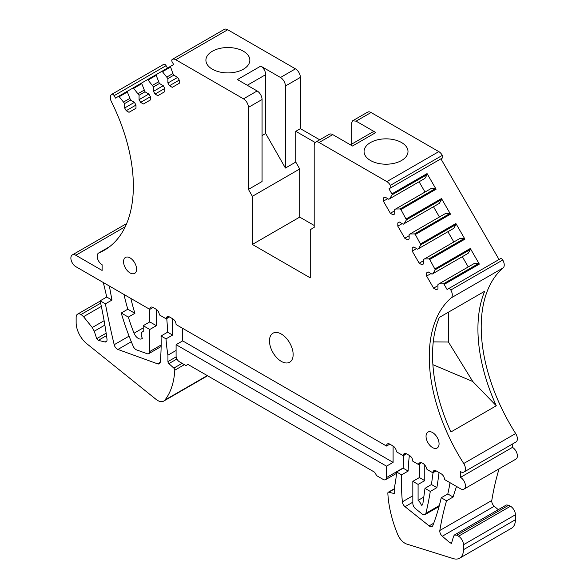 <?xml version="1.0" encoding="UTF-8"?>
<svg xmlns="http://www.w3.org/2000/svg" width="588" height="588" viewBox="0 0 588 588"><rect width="100%" height="100%" fill="white"/><g stroke="black" fill="none" stroke-linecap="round" stroke-linejoin="round"><path stroke-width="0.88" d="M315.175 142.502L295.779 131.308L300.38 128.647L319.71 139.804M351.176 144.42L351.176 123.994L352.624 120.805L356.108 121.15L375.835 132.535A6.975 4.028 60 0 0 372.351 132.19L350.448 144.839M498.271 509.678L494.258 506.239L442.308 536.234L450.254 543.04L452.062 541.989M454.458 534.977L456.78 535.205L508.73 505.21L506.408 504.982L454.458 534.977L453.605 536.197L451.488 543.349M508.73 505.21L510.48 506.224L458.53 536.219L456.78 535.205M394.68 488.812L388.786 492.215A1.852 1.073 -120 0 0 388.227 492.274A1.852 1.073 -120 0 0 387.845 493.222A93 53.692 -120 0 0 397.686 534.404A12.091 6.982 -120 0 0 406.845 544.091L453.252 558.6A18.603 10.738 -120 0 0 459.61 558.21L511.56 528.215A18.603 10.738 -120 0 0 515.411 519.704L515.411 514.765A6.975 4.028 -120 0 0 510.48 506.224M126.192 224.667A6.975 4.028 -120 0 0 124.274 224.925L72.324 254.92A6.975 4.028 -120 0 0 74.073 265.291A6.975 4.028 -120 0 0 75.815 266.658L149.793 309.369L153.078 307.473L156.026 309.17A4.653 2.683 -120 0 1 159.274 314.249A218.809 126.332 -120 0 1 159.355 314.889L166.213 318.85L169.498 316.954M167.484 68.09L166.081 65.658A2.323 1.345 -120 0 0 163.765 64.305A6.975 4.028 -120 0 0 163.729 64.327A6.975 4.028 -120 0 0 163.692 64.349M300.38 128.647L300.38 77.395A6.975 4.028 -120 0 0 295.448 68.847L227.718 29.745A6.975 4.028 -120 0 0 224.226 29.4A6.975 4.028 -120 0 0 224.19 29.422L172.313 59.373M499.036 259.506L440.912 158.833L388.962 188.829L442.316 158.025A2.323 1.345 -120 0 0 442.33 155.364A6.975 4.028 -120 0 0 438.802 151.616L371.072 112.514A6.975 4.028 -120 0 0 367.581 112.168L352.624 120.805M436.149 470.9L432.864 472.796A464.99 268.466 -120 0 0 432.908 472.377A4.653 2.683 -120 0 1 433.848 470.687A4.653 2.683 -120 0 1 436.171 470.915L441.228 473.832A4.653 2.683 -120 0 1 444.513 479.529L460.507 488.76A6.975 4.028 -120 0 0 463.991 489.106L515.941 459.11A6.975 4.028 -120 0 0 517.014 453.524A6.975 4.028 -120 0 0 512.457 447.372L460.507 477.368L460.507 471.672A6.975 4.028 -120 0 0 463.991 472.017L515.941 442.022A6.975 4.028 -120 0 0 515.669 433.525A139.959 80.806 -120 0 1 503.144 267.893A6.975 4.028 -120 0 0 502.755 260.021A2.323 1.345 -120 0 0 500.439 258.698L447.086 289.502L444.153 284.43A0.933 0.537 -120 0 0 443.389 283.85L438.891 283.901L474.068 263.586L478.573 263.534L443.389 283.85M512.457 447.372L512.457 444.036M499.087 468.842A371.991 214.774 -120 0 0 491.788 500.484A4.653 2.683 -120 0 0 494.258 506.239M300.38 77.395L285.415 86.032L285.415 168.043L295.779 162.067L295.779 131.308M295.779 162.067L299.718 168.976L299.718 217.112L252.377 244.446L252.377 196.311L299.718 168.976M314.19 225.461L299.718 217.112M375.835 132.535L352.491 146.015L332.764 134.63L319.122 142.502A6.975 4.028 -120 0 0 315.631 142.156A6.975 4.028 -120 0 0 314.19 145.354L314.19 227.365L310.243 229.724L310.243 277.852L252.377 244.446M451.834 542.864L450.254 543.04M459.61 558.21A18.603 10.738 -120 0 0 463.462 549.692L463.462 544.76A6.975 4.028 -120 0 0 458.53 536.219M388.786 492.215L393.725 493.428A1.86 1.073 -120 0 0 394.291 493.369A1.86 1.073 -120 0 0 394.68 492.516L394.68 486.063A139.496 80.541 -120 0 0 396.599 471.98L401.575 474.861A218.809 126.332 -120 0 0 402.361 501.836A4.653 2.683 -120 0 0 405.022 506.687L429.13 525.87A4.653 2.683 -120 0 0 432.062 526.517A4.653 2.683 -120 0 0 432.827 525.584A333.3 192.43 -120 0 0 441.228 497.749L446.542 500.814A371.991 214.774 -120 0 0 439.839 530.472A4.653 2.683 -120 0 0 442.308 536.234M396.599 471.98L403.17 468.188A139.496 80.541 -120 0 0 403.412 455.634M406.558 453.818L403.265 455.715L396.408 451.753A139.496 80.541 -120 0 0 396.371 451.341A4.653 2.683 -120 0 0 393.1 446.049L393.1 462.374L182.67 340.878L176.091 344.678L176.091 356.071A4.653 2.683 -120 0 0 179.384 361.76L185.955 365.56L187.932 364.42L374.688 472.245L376.658 475.663L383.236 479.455A4.653 2.683 -120 0 0 385.559 479.69A4.653 2.683 -120 0 0 386.522 477.559L386.522 466.166L393.1 462.374M389.815 444.146L386.522 446.049A4.653 2.683 -120 0 1 387.485 443.918A4.653 2.683 -120 0 1 389.815 444.146L393.1 446.049M182.67 328.354L182.67 340.878M386.522 446.049L176.091 324.554A4.653 2.683 -120 0 0 172.806 318.858L169.52 316.961A4.653 2.683 -120 0 0 167.19 316.734A4.653 2.683 -120 0 0 166.25 318.483A139.496 80.541 -120 0 0 166.213 318.85M172.519 318.696A139.496 80.541 -120 0 0 172.593 335.064L166.022 338.864A139.496 80.541 -120 0 0 167.94 355.159L176.091 350.455M176.157 356.865L167.94 361.613L167.94 355.159M167.94 361.613A1.86 1.073 -120 0 0 168.888 363.619L173.827 368.103A1.86 1.073 -120 0 1 174.776 370.205A93 53.692 -120 0 1 164.934 400.024A12.091 6.982 -120 0 1 163.729 401.082A12.091 6.982 -120 0 1 156.041 399.355L86.767 343.693A18.603 10.738 -120 0 1 76.139 322.658L76.139 317.344A6.975 4.028 -120 0 1 77.587 314.146A6.975 4.028 -120 0 1 81.07 314.492L83.54 316.682L92.265 327.538L104.113 320.695M106.788 341.069L105.186 341.995L98.269 340.371L96.704 338.651L94.264 331.22L92.265 327.538M105.186 341.995A2.793 1.61 -120 0 0 105.921 341.951A4.653 2.683 -120 0 0 106.083 341.871A4.653 2.683 -120 0 0 107.001 339.078A371.991 214.774 -120 0 0 100.144 300.828L105.392 303.856A703.167 405.977 -120 0 0 114.19 344.722A4.653 2.683 -120 0 0 117.923 349.456L157.584 363.832A4.653 2.683 -120 0 0 159.311 363.781A4.653 2.683 -120 0 0 160.252 362.054A218.809 126.332 -120 0 0 161.038 335.991L166.022 338.864M100.144 300.828L106.722 297.036A371.991 214.774 -120 0 0 103.29 282.519M125.259 226.718L75.808 255.266A6.975 4.028 -120 0 0 72.324 254.92M75.808 255.266L102.114 270.451L102.114 264.762A6.975 4.028 -120 0 1 97.557 258.61A6.975 4.028 -120 0 1 98.63 253.024A6.975 4.028 -120 0 1 98.902 252.891A139.959 80.806 -120 0 0 104.37 250.187A139.959 80.806 -120 0 0 111.426 101.724A6.975 4.028 -120 0 1 111.779 94.323A6.975 4.028 -120 0 1 111.816 94.3A2.323 1.345 -120 0 1 114.131 95.653L115.535 98.086L118.46 96.395L119.224 96.697L127.361 91.993A0.933 0.537 -120 0 1 127.486 91.184L141.892 82.864A0.933 0.537 -120 0 0 141.774 83.672L133.638 88.369A0.933 0.537 -120 0 0 132.873 88.068L141.892 82.864L132.873 88.068M155.056 94.058L164.824 88.42L164.824 91.64L157.849 95.668L155.056 94.058L153.49 91.338L153.49 86.906L148.058 80.049A0.933 0.537 -120 0 0 147.294 79.748L141.899 82.864M169.469 85.73L179.237 80.093L179.237 83.32L172.262 87.347L169.469 85.73L167.903 83.018L167.903 78.586L162.472 71.729A0.933 0.537 -120 0 0 161.707 71.427L156.312 74.536A0.933 0.537 -120 0 0 156.195 75.352L148.058 80.049M179.237 80.093L177.664 77.381L173.827 75.161L172.901 73.551L170.608 67.025L170.726 66.216L173.658 64.526L172.255 62.093A2.323 1.345 -120 0 1 172.24 59.417A6.975 4.028 -120 0 1 172.277 59.395A6.975 4.028 -120 0 1 175.084 59.395A6.975 4.028 -120 0 1 175.768 59.741L243.498 98.843A6.975 4.028 -120 0 1 248.43 107.383L248.43 189.402L262.072 181.523L262.072 99.504A6.975 4.028 -120 0 0 257.14 90.964L243.498 98.843M285.415 86.032A6.975 4.028 -120 0 0 280.483 77.491L260.756 66.099L237.412 79.578L257.14 90.964M212.341 51.244A21.969 12.686 180 0 1 236.288 48.495A21.969 12.686 180 0 1 249.849 60.211A21.969 12.686 180 0 1 243.417 69.186A21.969 12.686 180 0 1 219.471 71.934A21.969 12.686 180 0 1 205.91 60.211A21.969 12.686 180 0 1 212.341 51.244M319.122 142.502L386.853 181.611A6.975 4.028 -120 0 1 387.536 182.059A6.975 4.028 -120 0 1 390.381 185.352A2.323 1.345 -120 0 1 390.366 188.02M370.499 142.553A21.969 12.686 180 0 1 394.438 139.804A21.969 12.686 180 0 1 407.999 151.52A21.969 12.686 180 0 1 401.567 160.487A21.969 12.686 180 0 1 377.621 163.243A21.969 12.686 180 0 1 364.06 151.52A21.969 12.686 180 0 1 370.499 142.553M423.97 178.958L424.896 178.414L427.189 174.54L392.012 194.856L389.719 198.729L388.786 199.266L384.949 197.054L383.383 197.958L383.383 201.177L390.358 213.26L393.144 214.87L394.717 213.966L394.717 209.534L395.643 208.997L400.149 208.946L400.913 209.526L406.426 219.824L404.132 223.697L403.199 224.234L399.362 222.021L397.797 222.925L397.797 226.145L404.772 238.228L407.558 239.838L409.13 238.934L409.13 234.502L410.056 233.965L414.562 233.914L415.326 234.494L420.839 244.792L418.546 248.665L417.62 249.202L413.783 246.982L412.21 247.893L412.21 251.113L419.185 263.196L421.978 264.806L423.544 263.902L423.544 259.47L424.477 258.933L428.975 258.882L429.74 259.462L435.252 269.752L432.959 273.633L432.033 274.17L428.196 271.95L426.623 272.861L426.623 276.081L433.599 288.164L437.957 285.643M444.153 284.43L479.338 264.115L470.319 248.489L470.437 249.444L468.144 253.318L467.21 253.854M388.962 188.829L391.887 193.9L427.072 173.592L436.09 189.218L435.333 188.638L430.828 188.689L395.643 208.997M415.326 234.494L450.511 214.186L441.485 198.56L441.61 199.508L439.31 203.382L438.383 203.918M424.477 258.933L459.654 238.618L464.16 238.574L464.924 239.154L455.898 223.528L456.023 224.476L453.73 228.35L452.797 228.886M503.144 267.893L451.194 297.881A6.975 4.028 -120 0 0 450.805 290.016A2.323 1.345 -120 0 0 448.49 288.693L500.439 258.698M451.194 297.881A139.959 80.806 -120 0 0 463.719 463.513A6.975 4.028 -120 0 1 463.991 472.017M496.287 405.771L450.915 431.967A139.959 80.806 -120 0 1 439.317 317.446L484.688 291.251A139.959 80.806 -120 0 0 496.287 405.771L472.767 381.502L448.438 342.018L448.438 312.177M463.991 489.106A6.975 4.028 -120 0 0 465.064 483.512A6.975 4.028 -120 0 0 460.507 477.368M456.531 486.467A371.991 214.774 -120 0 0 453.113 497.022L446.542 500.814M161.038 335.991L167.617 332.191A218.809 126.332 -120 0 0 166.742 318.542M153.078 307.473A4.653 2.683 -120 0 0 150.756 307.237A4.653 2.683 -120 0 0 149.793 309.369L149.793 321.901L156.364 325.693L156.364 309.391M123.965 294.456A185.999 107.383 -120 0 0 127.817 309.214L121.238 313.007A185.999 107.383 -120 0 0 133.233 346.317A4.653 2.683 -120 0 0 136.585 349.897L147.11 353.697A4.653 2.683 -120 0 0 148.83 353.638A4.653 2.683 -120 0 0 149.793 351.514L149.793 329.493L156.364 325.693M109.478 286.091A4.653 2.683 -120 0 0 109.559 286.981A703.167 405.977 -120 0 0 111.97 300.064L105.392 303.856M433.062 472.686L431.445 484.512L436.877 487.643A464.99 268.466 -120 0 0 439.03 472.561M436.877 487.643L430.298 491.443A464.99 268.466 -120 0 1 425.888 513.331A4.653 2.683 -120 0 1 425.014 514.618A4.653 2.683 -120 0 1 422.044 513.941L415.473 508.627A4.653 2.683 -120 0 1 412.827 503.372L412.827 481.351L419.406 477.559L419.406 463.873M432.864 472.796L426.984 469.4A6.343 3.66 -120 0 0 419.516 462.947A6.343 3.66 -120 0 0 418.399 464.446L412.827 461.235A4.653 2.683 -120 0 0 409.542 455.538L406.595 453.84A4.653 2.683 -120 0 0 404.272 453.605A4.653 2.683 -120 0 0 403.346 455.163A218.809 126.332 -120 0 0 403.265 455.715M409.373 455.443A218.809 126.332 -120 0 0 408.153 471.061L401.575 474.861M441.228 497.749L447.806 493.957A333.3 192.43 -120 0 0 450.033 482.711M130.881 298.454A139.496 80.541 -120 0 0 134.902 313.301L128.324 317.101A139.496 80.541 -120 0 0 134.049 333.205A6.975 4.028 -120 0 0 141.767 338.761A6.975 4.028 -120 0 0 142.369 338.269A5.579 3.219 -120 0 1 142.399 331.875A5.579 3.219 -120 0 1 143.215 331.617L143.215 325.693L149.793 321.901M291.699 360.26A16.743 9.665 -120 0 0 288.407 340.871A16.743 9.665 -120 0 0 272.942 333.22A16.743 9.665 -120 0 0 270.921 335.16A16.743 9.665 -120 0 0 274.214 354.557A16.743 9.665 -120 0 0 289.678 362.208A16.743 9.665 -120 0 0 291.699 360.26M262.072 135.578L265.688 133.491L285.415 168.043M260.756 66.099A6.975 4.028 60 0 1 265.688 74.639L247.276 85.267M265.688 133.491L265.688 74.639M248.43 189.402L252.377 196.311M433.599 288.164L436.392 289.774L437.957 288.862L437.957 284.438L438.891 283.901M392.012 194.856A0.933 0.537 -120 0 0 391.887 193.9M161.707 71.427L170.718 66.224M164.824 88.42L163.251 85.701L159.414 83.481L156.195 75.352M147.294 79.748L156.305 74.544M133.638 88.369L139.069 95.234L139.069 99.659L140.642 102.378L143.435 103.988L150.41 99.96L150.41 96.741L148.838 94.021L145.001 91.809L141.774 83.672M119.224 96.697L124.656 103.554L124.656 107.986L126.229 110.698L129.015 112.308L135.99 108.288L135.99 105.061L134.424 102.341L130.587 100.129L127.361 91.993M136.57 269.172A9.21 5.314 -120 0 0 132.55 259.903A9.21 5.314 -120 0 0 125.457 257.441A9.21 5.314 -120 0 0 123.553 261.653A9.21 5.314 -120 0 0 127.574 270.921A9.21 5.314 -120 0 0 134.667 273.383A9.21 5.314 -120 0 0 136.57 269.172M439.067 443.815A9.21 5.314 -120 0 0 435.046 434.547A9.21 5.314 -120 0 0 427.954 432.084A9.21 5.314 -120 0 0 426.043 436.296A9.21 5.314 -120 0 0 430.063 445.564A9.21 5.314 -120 0 0 437.156 448.027A9.21 5.314 -120 0 0 439.067 443.815M315.631 142.156L329.28 134.284A6.975 4.028 60 0 1 332.764 134.63M403.17 468.188L408.153 471.061M386.522 466.166L176.091 344.678M167.617 332.191L172.593 335.064M106.722 297.036L111.97 300.064M127.817 309.214L134.902 313.301M118.46 96.395L127.478 91.184M468.261 266.945L462.33 256.677M479.338 264.115L478.573 263.534M427.189 174.54A0.933 0.537 -120 0 0 427.072 173.592M425.014 192.041L419.082 181.773M439.427 217.009L433.503 206.741M410.056 233.965L445.241 213.65L449.746 213.606L450.511 214.186M453.84 241.977L447.916 231.709M432.886 364.67L472.767 381.502M447.806 493.957L453.113 497.022M143.215 325.693L149.793 329.493M121.238 313.007L128.324 317.101M431.445 484.512L424.984 488.371L430.298 491.443M412.827 481.351L418.09 484.394L418.09 500.373A6.042 3.491 -120 0 1 420.023 502.49A6.042 3.491 -120 0 1 421.302 505.188A3.396 1.962 -120 0 0 422.206 505.033A3.396 1.962 -120 0 0 422.346 504.938A3.396 1.962 -120 0 0 422.86 503.879L424.984 488.371M419.406 477.559L424.779 480.661L418.09 484.394M424.779 480.661L424.779 465.064M418.399 464.446L421.375 462.734M426.623 276.081L430.982 273.56M426.623 272.861L428.196 271.95M432.959 273.633L468.144 253.318M419.185 263.196L423.544 260.675M412.21 251.113L416.569 248.599M412.21 247.893L413.783 246.982M418.546 248.665L453.73 228.35M404.772 238.228L409.13 235.707M397.797 226.145L402.155 223.631M397.797 222.925L399.362 222.021M404.132 223.697L439.31 203.382M390.358 213.26L394.717 210.747M383.383 201.177L387.742 198.663M383.383 197.958L384.949 197.054M389.719 198.729L424.896 178.414M167.903 83.018L177.664 77.381M167.903 78.586L173.827 75.161M166.97 76.977L172.901 73.551M153.49 91.338L163.251 85.701M153.49 86.906L159.414 83.481M152.557 85.297L158.488 81.872M140.642 102.378L150.41 96.741M139.069 99.659L148.838 94.021M139.069 95.234L145.001 91.809M138.143 93.617L144.075 90.199M126.229 110.698L135.99 105.061M124.656 107.986L134.424 102.341M124.656 103.554L130.587 100.129M123.73 101.944L129.654 98.519M433.253 341.893L448.438 342.018M421.302 505.188L422.757 504.328M423.794 497.095L418.09 500.373M371.072 112.514L356.108 121.15M515.411 514.765L463.462 544.76M515.411 519.704L463.462 549.692M394.629 492.906L393.725 493.428M403.192 467.938L386.522 477.559M169.182 316.785L166.25 318.483M176.892 359.003L168.888 363.619M182.096 363.333L173.827 368.103M184.389 364.656L174.776 370.205M207.27 375.585L164.934 400.024M100.658 303.188L81.07 314.492M83.54 316.682L101.342 306.399M94.264 331.22L104.87 325.098M96.704 338.651L106.156 333.19M98.269 340.371L106.516 335.608M109.442 246.806L98.902 252.891M163.765 64.305L111.816 94.3M166.081 65.658L114.131 95.653M227.718 29.745L175.768 59.741M295.448 68.847L280.483 77.491M438.802 151.616L386.853 181.611M442.33 155.364L390.381 185.352M429.74 259.462L464.924 239.154M435.135 268.804L470.319 248.489M400.913 209.526L436.09 189.218M406.308 218.868L441.485 198.56M420.721 243.836L455.898 223.528M502.755 260.021L450.805 290.016M515.669 433.525L463.719 463.513M491.788 500.484L439.839 530.472M161.156 344.95L149.793 351.514M110.287 286.562L109.559 286.981M129.081 336.123L114.19 344.722M131.308 341.724L117.923 349.456M160.215 362.311L157.584 363.832M435.789 470.716L432.908 472.377M439.31 505.577L425.888 513.331M406.08 453.591L403.346 455.163M412.827 495.794L402.361 501.836M412.827 502.181L405.022 506.687M433.724 523.217L429.13 525.87M143.215 327.913L134.049 333.205M170.608 67.025L162.472 71.729M262.072 99.504L248.43 107.383M428.975 258.882L464.16 238.574M435.252 269.752L470.437 249.444M400.149 208.946L435.333 188.638M406.426 219.824L441.61 199.508M414.562 233.914L449.746 213.606M420.839 244.792L456.023 224.476M394.68 488.547L388.227 492.274M396.488 473.377L385.559 479.69M207.579 375.769L163.729 401.082M100.203 301.093L77.587 314.146M109.559 246.71L98.63 253.024M163.729 64.327L111.779 94.323M224.226 29.4L172.277 59.395M161.141 346.53L148.83 353.638M439.067 506.503L425.014 514.618M143.215 331.397L142.399 331.875"/></g></svg>
